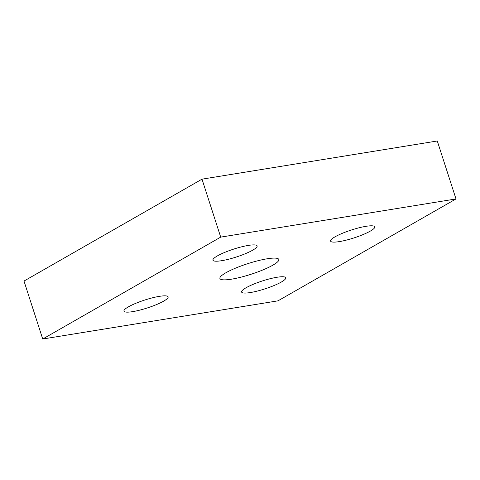 <?xml version="1.0" encoding="UTF-8"?>
<svg xmlns="http://www.w3.org/2000/svg" width="480" height="480" viewBox="0 0 480 480"><rect width="100%" height="100%" fill="white"/><g stroke="black" fill="none" stroke-linecap="round" stroke-linejoin="round"><path stroke-width="0.72" d="M231.558 279.168A30.954 5.55 162.1 0 0 263.256 269.784A30.954 5.55 162.1 0 0 278.814 259.464A30.954 5.55 162.1 0 0 267.156 258.786A30.954 5.55 162.1 0 0 235.464 268.17A30.954 5.55 162.1 0 0 219.906 278.49A30.954 5.55 162.1 0 0 231.558 279.168M277.032 277.26A23.214 4.164 -17.9 0 1 285.774 277.77A23.214 4.164 -17.9 0 1 274.104 285.51A23.214 4.164 -17.9 0 1 250.332 292.548A23.214 4.164 -17.9 0 1 241.59 292.038A23.214 4.164 -17.9 0 1 253.26 284.298A23.214 4.164 -17.9 0 1 277.032 277.26M159.39 296.352A23.214 4.164 -17.9 0 1 168.126 296.856A23.214 4.164 -17.9 0 1 156.462 304.596A23.214 4.164 -17.9 0 1 132.69 311.634A23.214 4.164 -17.9 0 1 123.948 311.13A23.214 4.164 -17.9 0 1 135.618 303.39A23.214 4.164 -17.9 0 1 159.39 296.352M248.382 245.406A23.214 4.164 -17.9 0 1 257.124 245.916A23.214 4.164 -17.9 0 1 245.46 253.656A23.214 4.164 -17.9 0 1 221.688 260.688A23.214 4.164 -17.9 0 1 212.946 260.184A23.214 4.164 -17.9 0 1 224.61 252.444A23.214 4.164 -17.9 0 1 248.382 245.406M366.03 226.314A23.214 4.164 -17.9 0 1 374.772 226.824A23.214 4.164 -17.9 0 1 363.102 234.564A23.214 4.164 -17.9 0 1 339.33 241.602A23.214 4.164 -17.9 0 1 330.588 241.092A23.214 4.164 -17.9 0 1 342.258 233.352A23.214 4.164 -17.9 0 1 366.03 226.314M42.72 339.012L220.71 237.12L456 198.942L278.004 300.834L42.72 339.012L24 281.058L201.996 179.166L220.71 237.12M201.996 179.166L437.28 140.988L456 198.942"/></g></svg>
